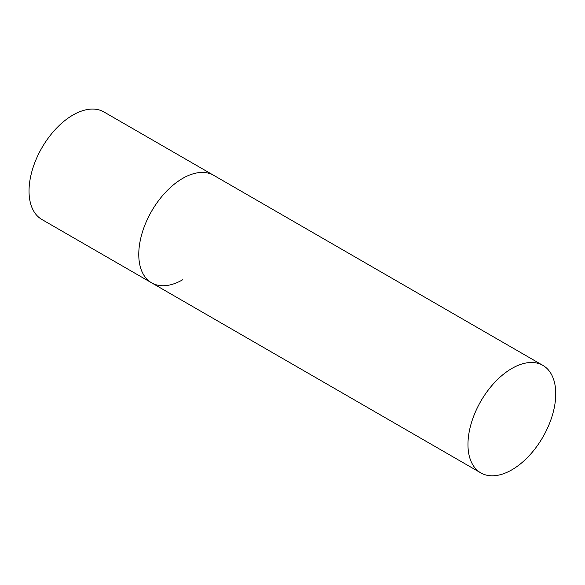 <?xml version="1.0" encoding="UTF-8"?>
<svg xmlns="http://www.w3.org/2000/svg" width="585" height="585" viewBox="0 0 585 585"><rect width="100%" height="100%" fill="white"/><g stroke="black" fill="none" stroke-linecap="round" stroke-linejoin="round"><path stroke-width="0.88" d="M182.666 279.769A62.076 35.839 -60 0 1 151.625 282.84A62.076 35.839 -60 0 1 142.111 233.101A62.076 35.839 -60 0 1 182.666 178.403A62.076 35.839 -60 0 1 213.701 175.332A62.076 35.839 120 0 0 165.862 191.96A62.076 35.839 120 0 0 138.769 254.431A62.076 35.839 120 0 0 151.625 282.84L41.893 219.492A62.076 35.839 -60 0 1 32.38 169.752A62.076 35.839 -60 0 1 72.935 115.048A62.076 35.839 -60 0 1 103.969 111.976L542.895 365.391A62.076 35.839 120 0 0 495.064 382.02A62.076 35.839 120 0 0 467.963 444.483A62.076 35.839 120 0 0 480.819 472.899A62.076 35.839 120 0 0 528.657 456.271A62.076 35.839 120 0 0 555.75 393.807A62.076 35.839 120 0 0 542.895 365.391M151.625 282.84L480.819 472.899"/></g></svg>
